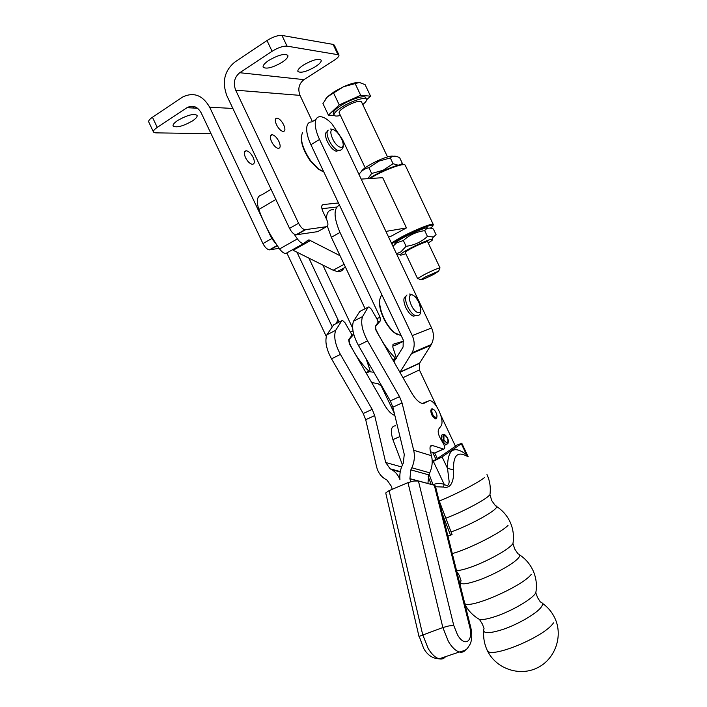 <?xml version="1.0" encoding="UTF-8"?>
<svg xmlns="http://www.w3.org/2000/svg" width="707" height="707" viewBox="0 0 707 707"><rect width="100%" height="100%" fill="white"/><g stroke="black" fill="none" stroke-linecap="round" stroke-linejoin="round"><path stroke-width="1.06" d="M177.687 120.482C174.152 122.894 172.632 124.75 173.135 126.067C176.653 127.94 183.078 126.235 192.41 120.959C195.998 118.546 197.553 116.664 197.059 115.312C193.585 113.42 187.125 115.144 177.687 120.482M253.177 157.458C251.126 153.543 248.864 151.316 246.372 150.768C244.021 151.024 243.729 153.313 245.488 157.617C247.547 161.532 249.81 163.759 252.293 164.307C254.653 164.042 254.944 161.762 253.177 157.458M315.499 66.635C306.741 71.637 300.882 73.263 297.921 71.513C297.408 70.028 299.255 67.872 303.471 65.044C312.317 59.989 318.212 58.345 321.146 60.104C321.641 61.633 319.758 63.807 315.499 66.635M282.173 62.234C272.84 67.607 266.512 69.286 263.19 67.253C262.606 65.645 264.453 63.383 268.722 60.457C278.169 55.013 284.532 53.317 287.82 55.358C288.385 57.011 286.503 59.308 282.173 62.234M278.965 141.559C280.759 145.907 280.52 148.187 278.231 148.39C275.81 147.79 273.565 145.501 271.488 141.533C269.694 137.176 269.933 134.896 272.213 134.692C274.643 135.302 276.897 137.591 278.965 141.559M283.728 124.9C285.469 129.089 285.266 131.29 283.118 131.493C280.75 130.901 278.531 128.63 276.464 124.679C274.723 120.482 274.926 118.281 277.064 118.078C279.442 118.679 281.669 120.95 283.728 124.9M312.406 121.577L300.015 95.374C297.62 88.888 298.937 83.647 303.957 79.635L334.022 60.422C337.69 58.001 339.316 56.145 338.9 54.854L287.033 46.132C282.986 45.946 278.001 47.661 272.089 51.284L239.753 72.715C234.379 77.178 233.018 83.002 235.687 90.178L298.566 223.235C300.493 226.974 302.614 229.139 304.92 229.731L326.493 226.7C328.34 226.001 328.393 223.598 326.678 219.515L322.949 211.632C321.234 207.549 321.305 205.189 323.152 204.579L338.459 202.962M298.566 223.235L289.543 228.388L226.947 95.913C221.786 82.074 224.384 70.815 234.751 62.128L266.999 40.529C272.902 36.879 277.895 35.182 281.969 35.43L333.112 44.4L334.314 45.151M321.915 208.706L336.744 207.036M289.543 228.388C291.47 232.108 293.599 234.256 295.924 234.83L317.726 231.631L326.493 226.7M262.951 243.579L271.735 238.559L209.687 107.225C202.644 95.162 193.63 91.769 182.645 97.036L152.447 117.247C149.53 119.262 148.293 120.835 148.744 121.975L153.499 132.059C153.074 130.954 154.32 129.399 157.246 127.401L187.055 107.641C192.781 104.795 197.483 106.51 201.168 112.802L262.951 243.579C264.86 247.256 266.999 249.35 269.376 249.871L279.132 248.316M271.735 238.559L276.278 244.154M211.022 133.676L155.717 132.863L153.499 132.059M536.215 589.974L535.8 592.881L534.969 594.048C530.294 600.19 511.55 610.981 496.385 616.151C488.44 618.864 482.793 619.959 479.443 619.42L477.305 618.112M513.255 541.35L512.946 543.63L511.833 544.956C506.822 550.417 487.874 560.881 472.85 566.422C465.224 569.241 459.78 570.611 456.536 570.549M490.137 493.124L489.951 494.706L488.519 496.12C483.217 500.856 464.252 510.914 449.493 516.764L445.825 518.178M451.066 531.938L455.759 530.179C470.632 524.4 489.642 514.201 494.882 509.261C497.18 507.14 497.374 505.991 495.466 505.823L491.763 500.644L489.951 494.706C490.888 487.644 489.898 480.928 486.973 474.556M459.303 575.48L461.061 580.756C458.958 585.131 465.012 584.857 479.24 579.952C494.317 574.508 513.22 563.947 518.143 558.3C520.396 555.782 520.361 554.315 518.045 553.908L514.802 549.145L512.946 543.63C514.166 536.03 513.194 528.774 510.039 521.881C507.034 515.553 502.615 510.472 496.774 506.636M482.36 624.025L484.039 628.479C482.015 633.693 488.254 634.029 502.765 629.477C517.895 624.422 536.516 613.588 541.076 607.295C543.223 604.414 542.985 602.638 540.36 601.966L537.665 597.751L535.8 592.881C537.161 584.998 536.206 577.478 532.928 570.302C529.932 563.974 525.54 558.866 519.769 554.986M316.02 119.35L311.84 121.922C308.676 121.896 306.953 124.043 306.67 128.374C306.546 132.872 307.96 138.316 310.921 144.696L319.546 139.473C316.577 133.066 315.136 127.605 315.234 123.106C315.49 118.785 317.178 116.646 320.306 116.708L321.119 116.761C324.248 117.238 327.801 119.545 331.795 123.69L342.524 139.641L431.579 327.968L412.261 335.578C414.885 341.552 414.815 347.287 412.057 352.766L399.915 372.306M301.385 136.221C300.802 143.15 303.745 151.316 310.196 160.728L317.982 168.893L322.145 171.2M323.7 171.73L318.636 169.123L310.594 160.683C302.437 148.329 299.759 138.925 302.587 132.483M379.836 299.379C379.04 302.967 379.615 307.616 381.55 313.316C384.608 321.535 388.744 327.924 393.976 332.458L397.661 334.782M401.24 335.772L394.612 332.741C389.212 328.048 384.935 321.455 381.78 312.954C379.04 304.576 378.952 298.752 381.515 295.491M336.647 323.338L337.699 319.096M441.53 440.426L443.934 439.48L441.575 440.505M443.934 439.48L443.952 435.132L444.562 435.052C447.593 437.456 448.6 440.116 447.575 443.042L446.939 443.121L444.394 440.479L442.211 441.628M442.122 440.169C441.124 437.368 441.133 435.556 442.149 434.734L442.9 434.637M443.66 439.542C442.75 436.961 442.75 435.3 443.678 434.54L444.668 434.54C447.999 437.553 449.06 440.585 447.84 443.634L444.182 440.682M446.957 444.376L445.878 444.712L442.688 441.415M405.818 296.454C403.237 297.479 403.22 301.138 405.774 307.439L405.906 307.731C408.354 312.565 410.917 315.393 413.595 316.188L415.575 315.534M338.353 150.467L336.435 151.28C333.271 150.397 330.231 147.127 327.314 141.497L327.182 141.206C324.911 135.753 324.911 132.607 327.164 131.749M455.228 445.755L461.804 443.28L461.326 443.731L466.523 454.725C453.753 444.915 447.416 449.475 447.522 468.396L453.541 469.846C453.116 455.644 457.447 451.039 466.532 456.033M467.734 456.483L466.523 454.725M433.073 484.71C436.59 483.19 440.311 483.084 444.235 484.392C447.319 486.416 448.954 485.497 449.148 481.635L447.522 468.396L442.096 456.916L433.338 461.344L444.235 484.392L443.475 487.043C453.275 489.544 453.974 475.519 453.541 469.846M435.574 486.761L443.475 487.043M432.207 461.83L433.338 461.344M442.096 456.916L461.326 443.731M432.198 461.158L436.025 459.515L455.467 446.258L440.85 415.345M447.929 536.145L450.483 535.137L442.299 513.662M431.164 484.41L428.15 476.491M450.483 535.137L452.073 534.589L438.861 499.902M433.161 484.94L429.078 474.229M432.684 452.436L436.025 459.515M402.972 377.671L419.384 369.929L436.758 406.684M442.122 441.46L444.394 440.479M395.637 425.782C391.051 426.021 390.14 430.651 392.915 439.657L402.46 464.95M447.938 536.206L452.073 534.589M319.546 139.473L412.261 335.578M310.921 144.696L403.246 339.996L403.105 346.978L396.627 357.459M395.734 358.909L393.932 361.816M371.688 382.593L378.033 383.601L381.32 386.128L394.32 413.242M286.821 252.92L326.307 336.488M296.967 252.187L332.034 326.404M369.293 371.679L373.87 372.271M336.585 323.373L336.762 322.268M411.545 353.65L430.819 345.352L431.323 344.503C434.01 339.219 434.098 333.704 431.579 327.968M430.819 345.352L419.666 363.08L400.074 372.041M419.384 369.929L419.666 363.08M392.968 344.327L392.889 347.358L396.583 358.52L395.593 358.343L392.738 359.722M375.771 329.93L375.691 326.219L375.267 326.431M353.774 334.331L349.081 339.599L349.444 343.125C354.896 354.649 361.401 364.017 368.948 371.228L369.964 371.378L369.876 369.823L366.058 358.67M322.852 265.081L352.652 328.128M308.888 258.126L339.104 322.074M392.579 346.085L396.972 344.486M327.376 226.222L331.336 237.278L365.104 308.72M333.563 209.732C328.958 209.36 326.581 212.454 326.431 219.002M378.183 321.95L380.331 320.863L380.048 317.169L376.831 318.786M339.466 205.083C333.448 208.265 333.624 217.394 340.005 232.462L380.048 317.169M376.106 329.762C381.63 341.428 388.125 350.955 395.593 358.343M393.172 344.221L403.67 341.101M380.331 320.863L375.691 326.219M404.201 164.749C402.212 162.566 382.169 170.219 369.841 177.952L368.824 178.597M369.876 178.526C383.132 170.228 404.51 162.283 405.261 165.288L405.305 165.376M433.002 225.4L432.923 224.34C430.598 223.403 410.82 231.649 398.262 238.825L391.431 243.058M391.749 243.738L398.854 239.311C411.094 232.32 430.369 224.287 432.631 225.188C433.577 225.436 432.825 226.434 430.404 228.193M395.204 243.915C394.382 243.721 395.204 242.775 397.679 241.096C406.127 235.237 429.794 225.197 427.355 228.485M392.959 246.301L396.574 242.872L403.352 240.513C409.433 234.998 416.556 231.71 424.713 230.65C426.621 227.901 429.529 227.371 433.409 229.05L436.095 234.733L433.426 236.969L427.443 236.43C421.39 241.944 414.275 245.232 406.092 246.31L400.842 251.904L396.486 253.751M406.092 246.31L403.352 240.513M405.791 253.689C401.337 255.307 399.561 255.536 400.462 254.379L403.025 252.417C409.901 247.821 428.698 239.258 431.995 239.213C433.462 239.143 432.684 240.088 429.653 242.059L428.212 242.943M427.443 236.43L424.713 230.65M405.738 252.655C404.757 252.708 405.252 252.081 407.223 250.782C412.711 247.114 427.868 240.477 427.673 241.812M393.278 156.282C391.201 155.575 386.172 156.981 378.192 160.489C368.082 165.332 362.373 169.132 361.074 171.907M359.006 174.496C361.339 170.838 364.644 168.566 368.913 167.692L378.846 161.152L390.326 157.944C392.376 155.805 395.204 155.593 398.819 157.299L399.658 157.688L402.336 163.361L400.657 164.634M390.326 157.944L393.057 163.724L383.15 170.254L371.652 173.48L367.861 178.659M368.913 167.692L371.652 173.48M401.647 164.492L402.336 163.361M398.156 165.182L393.057 163.724M388.435 236.73L391.015 236.253L406.454 227.901L382.708 177.687L361.189 179.101M340.049 255.722L308.932 239.841L303.356 243.668C301.429 243.305 299.441 241.723 297.382 238.904L294.077 234.052M406.454 227.901L385.925 231.41M310.709 240.442L293.14 250.278L333.174 270.224L337.336 271.568C340.412 271.895 342.63 270.701 343.991 267.988M271.073 189.299L261.723 194.876C257.092 195.874 256.12 200.744 258.833 209.493C263.799 223.332 270.719 236.474 279.583 248.944C281.651 251.727 283.657 253.283 285.61 253.601L288.094 252.213M365.758 97.69L365.713 97.593C364.777 94.871 351.185 99.051 341.587 105.087C335.507 108.958 332.741 111.777 333.297 113.544L334.04 115.135M362.762 104.565C365.749 102.162 366.995 100.394 366.509 99.272C365.581 96.567 351.998 100.765 342.391 106.792C336.311 110.654 333.536 113.465 334.084 115.232C334.738 116.231 336.85 116.31 340.429 115.471M366.633 99.758L370.556 96.179L365.104 84.654L359.395 82.472L343.637 86.696L327.491 96.771L334.314 91.636L343.637 86.696C350.115 83.859 355.153 82.436 358.732 82.427M361.489 101.861L361.454 101.799C358.909 100.527 353.385 102.241 344.892 106.96C340.694 109.612 338.786 111.556 339.157 112.775L365.157 167.762M439.613 268.519L439.816 267.935C437.094 268.554 431.88 270.79 424.191 274.643L417.696 278.523L418.217 278.717M433.541 274.484C425.747 278.328 421.522 280.06 420.851 279.689L426.109 276.57L438.72 271.135L433.541 274.484M325.892 98.573L327.491 96.771L322.94 103.567L328.41 115.126L334.225 115.418M370.556 96.179L360.685 95.286L339.236 104.928L328.41 115.126M360.685 95.286L355.135 83.55M339.236 104.928L333.677 93.165M433.603 416.29C431.014 411.094 431.19 408.964 434.133 409.91L435.141 411.032C436.961 413.975 437.43 416.229 436.537 417.793L433.603 416.29M433.152 409.335L431.57 408.964M436.891 417.192L435.371 418.906L432.286 415.893C430.316 411.615 430.324 409.273 432.313 408.885L433.391 409.424M445.613 656.635C443.925 658.721 441.778 659.445 439.153 658.818C435.344 657.722 431.685 654.275 428.177 648.496L422.68 634.63L389.097 490.631L385.925 492.788L385.863 493.557L419.03 636.662M435.424 486.177L434.319 485.249L469.642 626.605C473.708 641.267 464.72 647.762 457.464 634.736L453.744 625.448L418.429 481.016L413.683 481.034L407.983 482.625L442.847 627.542L448.865 625.934L453.744 625.448M389.097 490.631L407.983 482.625M418.429 481.016L434.319 485.249M359.828 311.433L353.491 321.217C351.467 327.368 353.111 335.436 358.44 345.414L390.326 400.922L392.853 407.188L404.263 454.362L403.326 463.085L402.354 465.179C400.268 469.784 399.464 474.556 399.941 479.505C398.182 475.095 395.478 471.843 391.819 469.74L390.14 468.803L385.677 462.493L374.683 415.575L372.191 409.353L340.421 354.393C335.118 344.503 333.545 336.479 335.692 330.31L341.764 320.713L342.533 320.448L344.981 322.701L351.273 333.651L351.582 335.745L348.675 339.767L349.391 343.867L384.944 405.624C388.134 410.97 391.439 414.275 394.868 415.53M333.616 324.893L326.899 334.791C324.69 340.968 326.236 348.984 331.521 358.829L363.239 413.524L365.713 419.719L376.504 466.505C377.909 472.249 380.861 476.456 385.359 479.143L387.029 480.097L391.519 486.504L392.182 489.324M410.652 481.697L409.919 478.674L410.847 469.872L411.819 467.769C414.408 461.971 415.027 456.13 413.675 450.253L402.053 402.946L399.517 396.654L367.569 340.871C362.231 330.841 360.543 322.754 362.505 316.621L368.206 307.13L368.948 306.882L371.369 309.189L377.697 320.306L378.033 322.41L375.293 326.378L376.071 330.505L411.81 393.154C415.371 399.155 418.933 402.61 422.494 403.529L429.688 400.551C436.449 401.311 445.189 421.354 440.859 426.206L438.72 429.087C437.677 431.146 438.172 434.142 440.187 438.075L443.722 444.27C445.065 447.213 445.057 448.821 443.678 449.104L432.207 445.437C430.165 445.339 429.538 447.248 430.342 451.163L431.482 455.715C432.834 461.468 432.251 467.168 429.732 472.824L428.778 474.874L427.912 483.544M436.033 418.862L436.793 417.43M430.483 451.755L434.602 453.028L435.441 452.666M300.015 95.374L235.687 90.178M239.753 72.715L303.957 79.635M305.53 229.74L296.533 234.83M323.152 204.579L322.162 205.145M272.089 51.284L266.999 40.529M287.033 46.132L281.969 35.43M337.76 54.218L333.112 44.4M209.687 107.225L232.868 108.454M186.966 107.703L197.571 108.242M270.012 249.854L277.33 245.709M157.246 127.401L152.447 117.247M406.967 294.978C404.881 296.64 405.093 300.475 407.577 306.458C409.609 310.7 411.907 313.616 414.461 315.216L417.607 315.455M328.198 130.15C326.466 131.582 326.687 134.86 328.87 139.977C331.3 144.962 334.084 148.364 337.221 150.202L340.367 150.282M419.03 302.817C424.553 314.306 416.388 316.639 411.138 304.814C408.849 299.202 408.779 295.844 410.953 294.731C413.604 294.722 416.299 297.417 419.03 302.817M341.534 138.917C347.066 150.423 337.61 150.025 332.423 138.316C330.178 132.819 330.328 129.902 332.873 129.593C335.887 130.362 338.777 133.473 341.534 138.917M483.712 631.298C483.234 637.829 484.366 644.086 487.105 650.069C488.493 659.905 544.611 637.069 553.484 622.849M464.799 603.592C470.199 609.107 522.27 586.324 531.231 574.42M452.286 553.59C469.121 548.95 501.007 532.778 508.041 525.372M439.286 501.033C456.307 494.149 478.515 482.545 484.71 477.375M434.699 452.984L437.359 458.604M399.941 436.519L392.915 439.657M369.399 364.485L368.064 365.042M350.416 332.157L352.987 330.858M353.756 334.27L351.733 335.286M365.97 372.66L368.948 371.228M340.005 232.462L331.336 237.278M403.697 341.189L395.46 345.219M333.174 270.224L344.115 264.321M279.583 248.944L297.382 238.904M258.833 209.493L275.871 199.454M470.676 627.1L470.632 626.923C472.241 633.445 472.135 639.075 470.332 643.83C466.337 650.078 467.177 649.901 459.338 651.995C455.591 650.855 451.95 647.365 448.424 641.523L442.847 627.542L419.216 636.353L423.661 648.399C427.496 655.133 432.657 658.597 439.153 658.818L459.338 651.995C461.98 652.667 464.119 651.907 465.754 649.706M435.353 485.895L470.632 626.923L469.642 626.605M400.215 472.02L391.819 469.74M390.14 468.803L400.295 471.569M401.611 466.947L385.677 462.493M333.094 325.167L341.764 320.713M326.899 334.791L335.692 330.31M331.521 358.829L340.421 354.393M363.239 413.524L372.191 409.353M365.713 419.719L374.683 415.575M402.053 402.946L392.853 407.188M427.894 483.473L409.919 478.674M410.847 469.872L428.778 474.874M429.732 472.824L411.819 467.769M413.675 450.253L431.482 455.715M362.505 316.621L353.491 321.217M368.206 307.13L359.324 311.699M367.569 340.871L358.44 345.414M399.517 396.654L390.326 400.922M432.445 445.498L430.333 446.426M443.563 449.069L434.487 452.993M426.816 401.523L422.441 403.52M426.18 402.301L423.29 403.626M244.56 151.89L246.363 150.768M277.064 118.078L275.456 119.094M272.213 134.692L270.472 135.779M304.92 229.731L295.924 234.83M338.9 54.854L334.278 45.062M187.055 107.641L197.474 108.171M277.162 245.462L269.376 249.871M192.781 106.262L193.594 107.977M482.262 623.83L479.443 619.42C473.292 615.877 468.52 611.025 465.118 604.865M459.232 575.33L456.793 571.583M330.39 129.045C334.72 129.116 338.467 132.43 341.605 138.987C344.344 145.333 343.743 149.142 339.793 150.432L337.221 150.202L336.435 151.28M409.282 294.006C413.851 294.704 417.112 297.647 419.074 302.826C421.752 311.469 421.063 315.72 416.989 315.578L414.461 315.216L413.595 316.188M401.01 335.286L400.215 335.675M444.562 435.052L443.607 435.477M447.381 443.749L446.17 444.747M445.878 444.712L444.261 445.419M487.194 650.272C495.483 668.256 518.735 676.811 536.887 668.053C555.145 659.551 563.399 636.053 554.871 618.174C551.99 612.076 547.819 607.11 542.357 603.265M461.804 443.28L468.122 456.634M460.743 583.134L460.557 586.633M393.976 332.458L394.612 332.741M317.982 168.893L318.636 169.123M412.057 352.766L431.323 344.503M419.472 363.398L399.941 372.35M396.176 358.696L393.021 360.217M369.531 371.564L366.253 373.155M433.294 224.552L405.261 165.288M432.631 225.188L432.923 224.34M400.462 254.379L396.583 253.954M431.995 239.213L433.426 236.969M337.336 271.568L345.476 267.193M306.096 241.432L308.932 239.841M285.61 253.601L303.356 243.668M365.713 97.593L366.509 99.272M361.454 101.799L387.524 156.919M427.664 241.785L440.054 267.98M420.851 279.689L417.696 278.523M438.72 271.135L439.816 267.935M405.244 252.532L417.616 278.699M432.207 445.437L430.457 446.197M443.678 449.104L434.602 453.028M436.537 417.793L436.272 418.694"/></g></svg>
